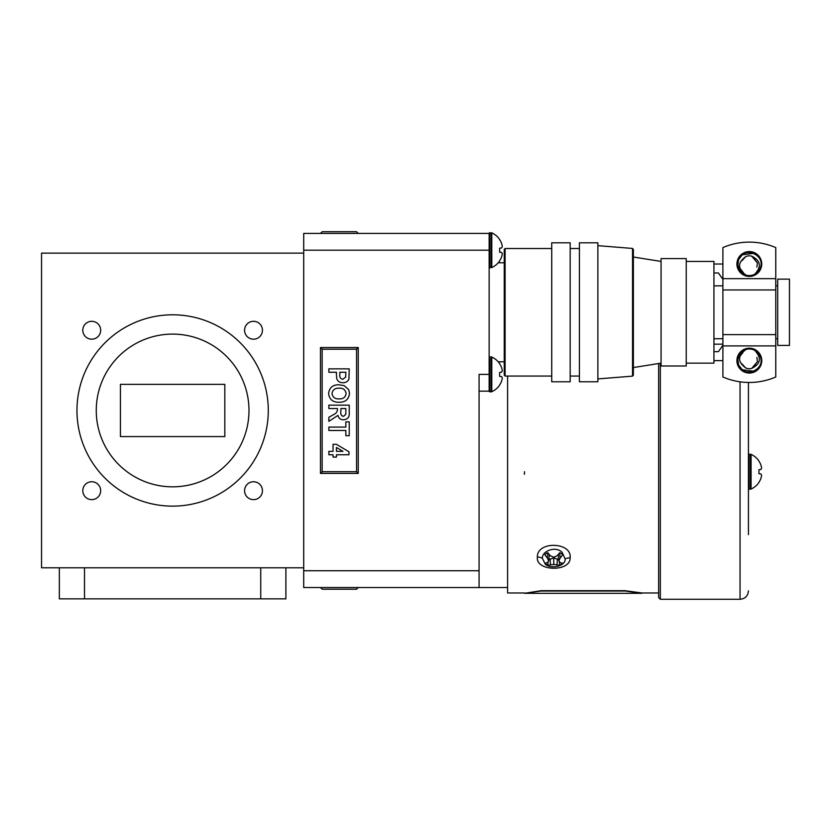 <?xml version="1.0" encoding="UTF-8"?>
<svg xmlns="http://www.w3.org/2000/svg" width="831" height="831" viewBox="0 0 831 831"><rect width="100%" height="100%" fill="white"/><g stroke="black" fill="none" stroke-linecap="round" stroke-linejoin="round"><path stroke-width="1.25" d="M758.942 473.753L758.942 469.681L758.942 473.753L760.853 473.93A18.77 7.157 -174.6 0 1 761.57 475.332A18.77 17.274 -167.1 0 1 760.853 478.563A19.009 18.936 -90 0 1 758.942 482.271L758.942 482.468A19.02 19.02 0 0 1 751.079 489.054A1.382 1.382 0 0 1 750.507 489.179L750.507 454.266L749.126 454.266A0.696 0.696 0 0 0 748.44 454.962A0.696 0.696 0 0 1 749.126 454.266L749.126 489.179A0.696 0.696 0 0 1 748.44 488.483M758.942 469.681L760.853 469.515A18.77 7.157 -5.4 0 0 761.57 468.113A18.77 17.274 -12.9 0 0 760.853 464.882A19.009 18.936 -90 0 0 758.942 461.174L758.942 460.976A19.02 19.02 0 0 0 751.079 454.391A1.382 1.382 0 0 0 750.507 454.266M750.507 489.179L749.126 489.179L750.507 489.179A1.382 1.382 0 0 0 751.079 489.054L751.079 454.391M268.288 410.462A95.658 95.658 0 0 0 172.619 314.804A95.658 95.658 0 0 0 76.961 410.462A95.658 95.658 0 0 0 172.619 506.131A95.658 95.658 0 0 0 268.288 410.462M96.261 410.462A76.359 76.359 0 0 0 172.619 486.831A76.359 76.359 0 0 0 248.988 410.462A76.359 76.359 0 0 0 172.619 334.104A76.359 76.359 0 0 0 96.261 410.462M262.451 330.239A8.933 8.933 0 0 0 253.517 321.306A8.933 8.933 0 0 0 244.574 330.239A8.933 8.933 0 0 0 253.517 339.183A8.933 8.933 0 0 0 262.451 330.239M100.665 330.239A8.933 8.933 0 0 0 91.732 321.306A8.933 8.933 0 0 0 82.788 330.239A8.933 8.933 0 0 0 91.732 339.183A8.933 8.933 0 0 0 100.665 330.239M100.665 490.685A8.933 8.933 0 0 0 91.732 481.751A8.933 8.933 0 0 0 82.788 490.685A8.933 8.933 0 0 0 91.732 499.628A8.933 8.933 0 0 0 100.665 490.685M262.451 490.685A8.933 8.933 0 0 0 253.517 481.751A8.933 8.933 0 0 0 244.574 490.685A8.933 8.933 0 0 0 253.517 499.628A8.933 8.933 0 0 0 262.451 490.685M285.906 567.802L285.906 598.85L59.344 598.85L59.344 567.802M120.433 436.566L224.817 436.566L224.817 384.369L120.433 384.369L120.433 436.566M303.699 567.802L41.55 567.802L41.55 253.123L303.699 253.123M686.24 261.433L713.933 261.433L713.933 363.137L686.24 363.137M777.702 338.726L775.759 338.726M722.897 338.726L713.933 338.726M722.897 285.843L713.933 285.843M777.702 285.843L775.759 285.843M777.702 279.133L789.45 279.133L789.45 345.436L777.702 345.436L777.702 279.133M736.91 360.623A12.423 12.423 0 0 1 749.333 348.199A12.423 12.423 0 0 1 761.747 360.623A12.423 12.423 0 0 1 749.333 373.046A12.423 12.423 0 0 1 736.91 360.623M736.91 264.009A12.423 12.423 0 0 1 749.333 251.585A12.423 12.423 0 0 1 761.747 264.009A12.423 12.423 0 0 1 749.333 276.422A12.423 12.423 0 0 1 736.91 264.009M741.782 363.698L745.594 367.842C737.471 361.776 737.596 355.668 745.958 349.487L744.898 349.872L745.958 349.487C738.988 352.489 736.546 357.662 738.634 365.006L737.845 359.065L744.898 349.872L745.958 349.487L744.898 349.872L737.845 359.065L744.898 349.872L745.958 349.487L744.898 349.872L745.958 349.487L744.898 349.872L737.845 359.065L738.634 365.006L737.845 359.065L744.898 349.872L745.958 349.487L744.898 349.872L737.845 359.065L738.634 365.006C743.683 379.081 766.421 369.66 760.022 356.135L756.376 351.378L754.621 350.267L756.376 351.378L760.022 356.135L756.376 351.378L754.621 350.267L756.376 351.378L760.022 356.135L756.376 351.378L754.621 350.267L756.376 351.378L760.022 356.135L756.376 351.378L754.621 350.267L756.376 351.378L760.022 356.135L756.376 351.378L754.621 350.267L756.376 351.378L760.022 356.135L756.376 351.378L754.621 350.267A11.582 11.582 0 0 0 745.958 349.487L744.898 349.872L737.845 359.065L738.634 365.006L742.28 369.753M738.634 365.006C743.683 379.081 766.421 369.66 760.022 356.135C766.421 369.66 743.683 379.081 738.634 365.006C743.683 379.081 766.421 369.66 760.022 356.135C766.421 369.66 743.683 379.081 738.634 365.006C743.683 379.081 766.421 369.66 760.022 356.135C766.421 369.66 743.683 379.081 738.634 365.006L742.28 369.753L753.769 371.27M745.594 367.842A8.175 8.175 0 0 0 751.712 368.393L757.436 361.63L756.875 357.434L757.436 361.63L751.712 368.393L757.436 361.63L756.875 357.434L757.436 361.63L751.712 368.393L757.436 361.63L756.875 357.434L757.436 361.63L751.712 368.393L757.436 361.63L756.875 357.434L757.436 361.63L751.712 368.393L757.436 361.63L756.875 357.434M754.621 350.267C761.747 357.849 760.781 363.885 751.712 368.393L756.148 365.079M745.822 275.04L745.958 275.082C737.596 268.912 737.471 262.793 745.594 256.737L741.782 260.872L745.594 256.737A8.175 8.175 0 0 1 751.712 256.187L757.436 262.939L756.875 267.135L757.436 262.939L751.712 256.187L757.436 262.939M752.46 256.457L757.436 262.939L756.875 267.135L757.436 262.939L751.712 256.187L757.436 262.939L756.875 267.135L757.436 262.939L751.712 256.187L757.436 262.939L756.875 267.135L757.436 262.939L751.712 256.187C760.781 260.685 761.747 266.73 754.621 274.303L756.376 273.191L760.022 268.444L756.376 273.191M754.621 274.303A11.582 11.582 0 0 1 745.958 275.082C738.988 272.08 736.546 266.917 738.634 259.573L737.845 265.515L744.898 274.697L745.958 275.082L744.898 274.697L737.845 265.515L738.634 259.573L737.845 265.515L744.898 274.697L745.958 275.082L744.898 274.697L737.845 265.515L738.634 259.573C743.683 245.488 766.421 254.92 760.022 268.444L756.376 273.191L754.621 274.303L756.376 273.191L760.022 268.444L756.376 273.191L754.621 274.303L756.376 273.191L760.022 268.444C766.421 254.92 743.683 245.488 738.634 259.573C743.683 245.488 766.421 254.92 760.022 268.444C766.421 254.92 743.683 245.488 738.634 259.573C743.683 245.488 766.421 254.92 760.022 268.444C766.421 254.92 743.683 245.488 738.634 259.573C743.683 245.488 766.421 254.92 760.022 268.444C766.421 254.92 743.683 245.488 738.634 259.573L742.28 254.816L753.769 253.31L742.28 254.816L738.634 259.573C743.683 245.488 766.421 254.92 760.022 268.444M739.673 270.387A11.582 11.582 0 0 1 738.011 261.568M661.061 258.586L686.24 258.586L686.24 365.993L661.061 365.993L661.061 258.586M505.092 248.511L505.092 376.059L504.251 375.217L504.251 249.352L505.092 248.511L551.722 248.511M505.092 376.059L551.722 376.059M489.179 233.21A0.696 0.696 0 0 0 489.147 233.418L489.147 391.152L479.072 391.162L479.072 471.717M489.147 250.193L303.699 250.193L303.699 233.407L489.147 233.407L489.833 232.732A0.696 0.696 0 0 0 489.147 233.418L489.833 232.732L489.833 267.644A0.696 0.696 0 0 1 489.147 266.948M499.649 376.422L499.649 372.35L499.649 376.422L501.56 376.588A18.77 7.157 -174.6 0 1 502.277 377.991A18.77 17.274 -167.1 0 1 501.56 381.221A19.009 18.936 -90 0 1 499.649 384.93L499.649 385.127A19.02 19.02 0 0 1 491.786 391.713L491.786 357.05A1.382 1.382 0 0 0 491.214 356.925L489.833 356.925A0.696 0.696 0 0 0 489.147 357.61L489.833 356.925L489.833 391.837A0.696 0.696 0 0 1 489.147 391.152M499.649 252.229L499.649 248.157L499.649 252.229L501.56 252.395A18.77 7.157 -174.6 0 1 502.277 253.798A18.77 17.274 -167.1 0 1 501.56 257.028A19.009 18.936 -90 0 1 499.649 260.737L499.649 260.934A19.02 19.02 0 0 1 491.786 267.52L491.786 232.857A1.382 1.382 0 0 0 491.214 232.732L489.147 233.418M491.786 267.52A1.382 1.382 0 0 1 491.214 267.644L491.214 232.732M491.786 391.713A1.382 1.382 0 0 1 491.214 391.837L491.214 356.925M499.649 248.157L501.56 247.991A18.77 7.157 -5.4 0 0 502.277 246.578A18.77 17.274 -12.9 0 0 501.56 243.348A19.009 18.936 -90 0 0 499.649 239.64L499.649 239.442A19.02 19.02 0 0 0 491.786 232.857M499.649 372.35L501.56 372.174A18.77 7.157 -5.4 0 0 502.277 370.771A18.77 17.274 -12.9 0 0 501.56 367.541A19.009 18.936 -90 0 0 499.649 363.833L499.649 363.635A19.02 19.02 0 0 0 491.786 357.05M570.139 557.861C570.637 572.185 535.361 571.468 537.377 557.04C536.919 540.752 572.133 541.885 570.139 557.861A8.393 5.962 -177.5 0 0 565.122 558.941L562.161 552.418C555.866 545.583 541.75 551.015 542.394 558.328L545.354 564.301C551.68 569.557 565.786 565.921 565.122 558.941M507.606 376.059L507.606 592.981L524.486 592.981M524.392 593.282L541.168 591.018L625.089 591.018L641.771 593.313L524.486 593.313L541.168 590.685L625.089 590.685L641.864 592.981M559.782 552.667A10.741 7.593 0 0 1 561.351 553.581A10.741 7.593 0 0 1 562.66 554.703A19.009 10.637 121.8 0 1 560.156 557.996A18.77 6.212 102.7 0 1 558.858 560.811A18.77 3.906 70.2 0 0 560.156 562.629A19.009 8.3 51.5 0 0 562.66 563.21A10.741 7.593 0 0 1 559.782 565.246A19.009 10.637 -121.8 0 1 557.04 564.831A18.77 13.369 -147.1 0 1 553.758 564.426A18.77 13.369 147.1 0 1 550.475 564.831A19.009 10.637 121.8 0 1 547.733 565.246A10.741 7.593 0 0 1 546.164 564.332A10.741 7.593 0 0 1 544.856 563.21A19.009 8.3 -51.5 0 0 547.359 562.629A18.77 3.906 -70.2 0 0 548.657 560.811A18.77 6.212 -102.7 0 1 547.359 557.996A19.009 10.637 -121.8 0 1 544.856 554.703A10.741 7.593 0 0 1 546.164 553.581A10.741 7.593 0 0 1 547.733 552.667A19.009 8.3 51.5 0 0 550.475 555.794A18.77 11.052 28.2 0 0 553.758 557.206A18.77 11.052 -28.2 0 0 557.04 555.794A19.009 8.3 -51.5 0 0 559.782 552.667M660.323 363.251L660.323 599.276L658.651 597.593L658.651 363.521M748.44 382.457L748.44 534.655M551.722 242.808L570.18 242.808L570.18 381.772L551.722 381.772L551.722 242.808M632.536 376.131L632.536 248.448L633.367 249.425L633.367 375.145L632.536 376.131L597.873 378.915M632.536 248.448L597.873 245.654M661.061 363.137L633.367 367.551M661.061 261.433L633.367 257.018M579.415 242.808L597.873 242.808L597.873 381.772L579.415 381.772L579.415 242.808M570.18 248.511L579.415 248.511M570.18 376.059L579.415 376.059M548.782 559.824L553.758 557.83L558.733 559.824M558.858 560.811L558.214 554.526M549.312 554.526L548.657 560.811M345.696 377.056L345.841 372.257L339.837 372.257L339.837 374.438C339.422 377.149 340.419 378.77 342.85 379.3L345.696 377.056M345.841 411.574L345.841 408.54L340.876 408.54L340.876 411.407C340.336 414.067 341.177 415.729 343.411 416.373L345.779 414.399L345.841 411.574M342.964 451.358L336.441 447.462L336.441 451.358L342.964 451.358M339.121 398.88C343.161 399.098 345.488 397.322 346.101 393.551C345.478 389.749 343.13 387.963 339.069 388.181C335.028 387.994 332.68 389.791 332.005 393.551C332.691 397.322 335.059 399.098 339.121 398.88M553.758 557.83L553.758 564.426M550.091 558.899L550.475 564.831M557.424 558.899L557.04 564.831M559.253 561.413L559.782 565.246M559.637 552.844L560.156 557.996M547.878 552.844L547.359 557.996M548.263 561.413L547.733 565.246M524.486 471.717L524.392 474.283M358.244 587.527L356.561 589.2L322.158 589.2L320.475 587.527M336.441 374.688L336.441 372.257L328.868 372.257L328.868 368.86L349.238 368.86L348.927 379.05C347.774 381.574 345.769 382.79 342.912 382.696C339.848 382.748 337.791 381.377 336.732 378.572L336.441 374.688M337.49 409.351L337.49 408.54L328.868 408.54L328.868 405.144L349.238 405.144L349.238 412.747C349.602 417.027 347.722 419.364 343.587 419.769C340.533 419.759 338.674 418.294 337.988 415.365L328.868 421.338L328.868 417.307L333.511 414.659C336.015 413.62 337.334 411.844 337.49 409.351M333.044 457.102L333.044 454.754L328.868 454.754L328.868 451.358L333.044 451.358L333.044 444.305L336.43 444.305L348.968 451.804L348.968 454.754L336.441 454.754L336.441 457.102L333.044 457.102M345.841 435.693L345.841 430.468L328.868 430.468L328.868 427.082L345.841 427.082L345.841 421.857L349.238 421.857L349.238 435.693L345.841 435.693M349.498 393.51C348.729 399.441 345.239 402.36 339.027 402.277C332.836 402.36 329.367 399.462 328.609 393.551C329.325 387.651 332.764 384.722 338.934 384.784L344.107 385.605L348.698 389.614L349.498 393.51M356.561 349.207L322.158 349.207L322.158 471.717L356.561 471.717L356.561 349.207L358.244 347.535L320.475 347.535L320.475 473.4L358.244 473.4L358.244 347.535M320.475 233.407L322.158 231.724L356.561 231.724L358.244 233.407M452.22 587.527L303.699 587.527L303.699 570.741L479.072 570.741L479.072 587.527L452.22 587.527M322.158 471.717L320.475 473.4M322.158 349.207L320.475 347.535M356.561 471.717L358.244 473.4M303.699 250.193L303.699 570.741M489.147 374.386L479.072 374.386L479.072 570.741M738.011 363.002A11.582 11.582 0 0 1 739.673 354.183M722.897 247.586A66.553 66.553 0 0 1 775.759 247.586L775.759 289.967L722.897 289.967L722.897 247.586M722.897 334.613L775.759 334.613L775.759 376.994A66.553 66.553 0 0 1 722.897 376.994L722.897 289.967M775.759 334.613L775.759 289.967M713.933 351.658L718.41 351.658L722.897 345.26M722.897 279.361L718.41 272.973L713.933 272.973M722.897 360.623L713.933 360.623M713.933 264.009L722.897 264.009M84.513 567.802L84.513 598.85M260.737 598.85L260.737 567.802M542.394 558.328A8.393 5.9 2.6 0 0 537.377 557.04M660.323 599.276L740.047 599.276L740.047 381.813M722.897 278.665L775.759 278.665M775.759 345.904L722.897 345.904M504.251 361.797L498.216 361.797M491.214 267.644L489.833 267.644M491.214 391.837L489.833 391.837M507.606 587.527L479.072 587.527M658.651 592.981L641.771 592.981M740.047 599.276C745.147 598.777 747.942 595.972 748.44 590.883M722.897 344.169L713.933 344.169M504.251 262.773L498.216 262.773"/></g></svg>
